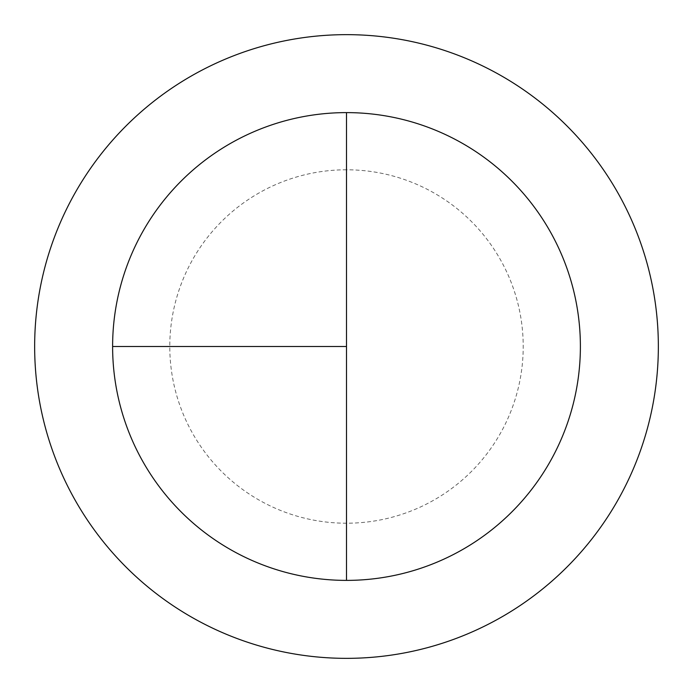 <?xml version="1.0" encoding="UTF-8"?>
<svg xmlns="http://www.w3.org/2000/svg" width="693" height="693" viewBox="0 0 693 693"><rect width="100%" height="100%" fill="white"/><g stroke="black" fill="none" stroke-linecap="round" stroke-linejoin="round"><path stroke-width="0.52" stroke-dasharray="3.46 2.6" d="M346.5 112.612A233.887 233.887 0 0 1 580.387 346.5A233.887 233.887 0 0 1 346.5 580.387L346.5 112.612A233.887 233.887 0 0 0 112.612 346.5A233.887 233.887 0 0 0 346.5 580.387A233.887 233.887 0 0 0 580.387 346.5A233.887 233.887 0 0 0 346.5 112.612A233.887 233.887 0 0 0 112.612 346.5A233.887 233.887 0 0 0 346.5 580.387A233.887 233.887 0 0 0 580.387 346.5A233.887 233.887 0 0 0 346.5 112.612A233.887 233.887 0 0 0 112.612 346.5A233.887 233.887 0 0 0 346.5 580.387M346.5 34.65A311.85 311.85 0 0 1 658.35 346.5A311.85 311.85 0 0 1 346.5 658.35A311.85 311.85 0 0 1 34.65 346.5A311.85 311.85 0 0 1 346.5 34.65M346.5 169.785A176.715 176.715 0 0 0 169.785 346.5A176.715 176.715 0 0 0 346.5 523.215A176.715 176.715 0 0 0 523.215 346.5A176.715 176.715 0 0 0 346.5 169.785"/><path stroke-width="1.04" d="M346.5 34.65A311.85 311.85 0 0 0 34.65 346.5A311.85 311.85 0 0 0 346.5 658.35A311.85 311.85 0 0 0 658.35 346.5A311.85 311.85 0 0 0 346.5 34.65M112.612 346.5L346.5 346.5L346.5 112.612A233.887 233.887 0 0 0 112.612 346.5A233.887 233.887 0 0 0 346.5 580.387A233.887 233.887 0 0 0 580.387 346.5A233.887 233.887 0 0 0 346.5 112.612L346.5 580.387"/></g></svg>
